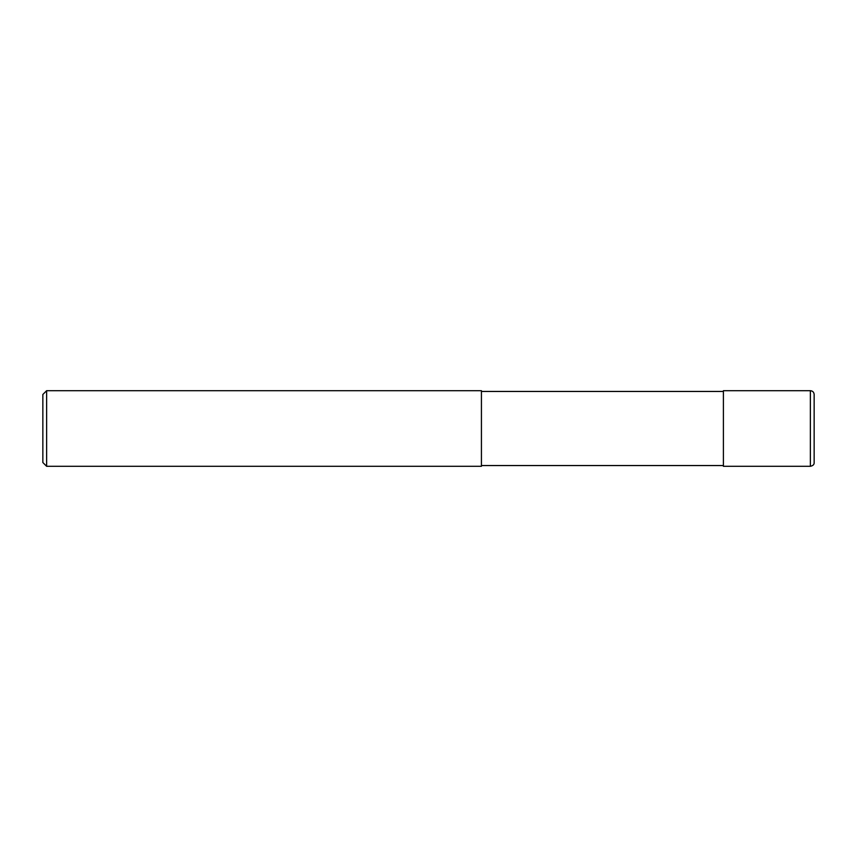 <?xml version="1.0" encoding="UTF-8"?>
<svg xmlns="http://www.w3.org/2000/svg" width="857" height="857" viewBox="0 0 857 857"><rect width="100%" height="100%" fill="white"/><g stroke="black" fill="none" stroke-linecap="round" stroke-linejoin="round"><path stroke-width="1.29" d="M810.368 390.696L810.368 466.304C813.068 465.726 814.321 464.473 814.15 462.523L814.15 394.477C813.925 392.174 812.661 390.921 810.368 390.696L723.404 390.696L723.404 466.304L810.368 466.304M481.43 391.445L723.404 391.445M481.43 390.696L481.43 466.304L46.632 466.304L46.632 390.696L481.43 390.696M46.632 466.304L42.85 462.523L42.85 394.477L46.632 390.696M481.43 465.555L723.404 465.555"/></g></svg>
